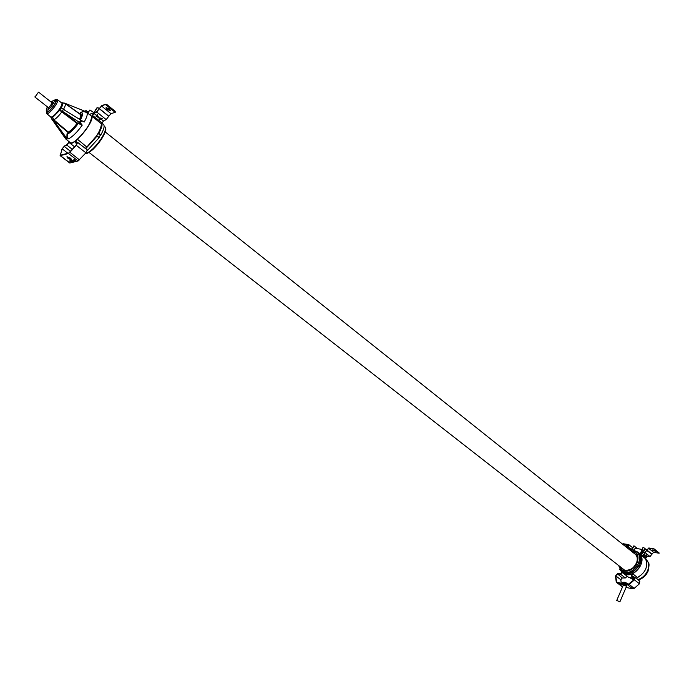 <?xml version="1.0" encoding="UTF-8"?>
<svg xmlns="http://www.w3.org/2000/svg" width="694" height="694" viewBox="0 0 694 694"><rect width="100%" height="100%" fill="white"/><g stroke="black" fill="none" stroke-linecap="round" stroke-linejoin="round"><path stroke-width="1.04" d="M46.585 111.049L47.556 111.743C50.436 111.014 57.463 101.168 55.702 100.335L55.017 100.292M66.893 137.846L66.988 133.916L67.561 134.15L67.127 136.692L68.48 138.869L65.366 136.466L64.212 136.796L51.798 119.134M65.366 136.466L53.603 120.392L53.88 119.854C56.37 118.414 59.077 115.672 62 111.621L62.365 111.231L59.693 110.277L76.973 123.402C73.876 127.67 70.988 130.567 68.298 132.094L53.88 119.854L52.579 117.512L53.464 120.183L52.571 120.47M50.636 116.982L51.391 117.893L52.579 117.503L59.693 110.277L61.219 107.908L63.449 109.435L61.219 107.908C63.015 104.647 63.284 102.938 62.026 102.799L65.019 103.51C65.791 104.195 65.297 106.095 63.544 109.21L65.826 110.893M62.365 111.231L77.355 123.012L81.077 123.653L82.23 125.12L78.222 123.463L78.092 122.795M79.42 122.387L80.252 122.985L81.71 120.687L84.165 122.066L80.86 120.114L79.42 122.387L62.538 111.335M80.86 120.114L63.449 109.435L62.321 111.205M80.096 114.276L81.163 112.74L80.599 112.506L83.87 111.101L83.046 110.467L64.49 103.094L61.593 102.868C65.167 102.53 55.85 116.288 51.842 117.286L50.645 116.861M66.988 133.916L68.298 132.094L68.454 132.745C71.256 131.157 74.267 128.138 77.485 123.688L76.973 123.402L77.355 123.012L77.485 123.688L78.222 123.463C74.405 128.78 70.857 132.337 67.561 134.15L68.454 132.745L53.603 120.392M80.252 122.985L81.077 123.653M64.212 136.796L66.442 138.843M87.991 146.026L96.744 135.894M83.87 111.101L84.408 111.482M99.008 137.377L100.318 135.269L98.279 133.673L98.687 132.389M99.077 137.698L96.709 135.937L99.077 137.698L87.331 150.607M97.117 135.92L99.147 137.49M100.318 135.269L100.812 134.922C104.013 129.24 104.872 125.692 103.397 124.287L101.688 122.968M85.709 148.69L97.039 136.102L96.613 135.903M101.671 123.012C102.686 124.694 101.723 128.13 98.774 133.326L100.812 134.922M101.489 123.437C102.105 125.284 101.081 128.537 98.418 133.205L100.535 135.209M79.671 113.972L80.599 112.506M79.992 119.576C81.675 116.089 81.771 114.276 80.278 114.128L64.663 103.163M80.461 119.871C82.872 115.247 83.106 112.87 81.163 112.74L83.133 111.474L86.629 112.385C87.93 113.625 87.106 116.861 84.165 122.066M35.09 96.926L38.526 92.111L35.09 96.926M51.573 102.426L52.926 102.165L48.129 108.524L47.843 107.197M47.313 106.781L46.203 110.112L46.992 110.285C49.725 109.574 56.197 100.162 53.985 100.136L51.052 102.009M46.715 111.352L47.617 111.613C50.445 110.901 57.333 101.229 55.589 100.43L53.985 100.136M619.759 566.391L622.058 569.835L624.4 570.841C632.824 573.044 642.236 557.499 635.418 552.71L631.644 551.383M636.467 551.617L637.213 552.103C640.397 554.437 641.23 558.089 639.712 563.068L638.922 564.916C633.605 572.958 627.923 575.239 621.885 571.752L621.746 571.613M640.831 563.918L640.102 562.921C641.499 558.271 640.84 554.706 638.098 552.224L634.576 550.715M619.794 569.392L622.232 572.576C628.391 575.43 634.03 572.966 639.139 565.176L638.922 564.916M640.102 562.921L640.744 563.901M623.169 573.27L623.325 573.383C629.467 576.228 635.088 573.773 640.18 566.018L639.139 565.176M639.157 565.011L640.163 566.061M639.859 563.094L641.143 563.762C642.54 559.13 641.872 555.573 639.139 553.092L638.246 552.346M88.138 112.202L86.177 110.641L84.026 111.213M85.883 111.283L84.364 111.456M86.169 110.632L85.865 111.916M85.605 111.057L85.7 111.838M69.695 142.166L70.059 142.565C73.685 146.382 93.508 122.578 91.599 116.679L94.245 113.009L96.96 111.569L99.329 108.732L96.726 112.003L94.002 113.443L91.972 116.262L97.238 107.674M85.917 147.822C93.534 141.949 102.677 127.765 101.428 123.827L103.458 121.016L106.191 119.602L108.828 116.202L99.372 108.585L101.541 106.009L105.922 104.247L107.084 104.725L115.074 111.205L115.221 112.22M69.062 141.654L69.712 143.016C73.46 146.955 93.95 122.361 91.972 116.262C91.356 122.725 86.455 130.489 77.26 139.546L75.733 142.201L77.667 142.409L76.253 145.298L69.808 152.428L68.437 153.504L60.352 155.63L61.87 149.201L64.447 145.983L67.058 144.647L69.062 141.654M105.635 104.707L115.204 112.333L110.979 113.643L108.828 116.202M109.461 108.845L110.598 110.702L107.197 109.548L106.052 107.691L109.461 108.845M110.658 110.398L107.475 109.097L106.269 107.535M99.008 108.906L101.818 105.557L105.922 104.247M623.125 543.74L628.703 544.582L627.576 548.147M628.391 546.516L626.552 545.406M628.096 546.829L626.326 545.519L628.66 546.031M628.669 545.198L622.839 543.905L627.454 547.609M628.122 544.755L628.139 546.794L627.315 547.93M629.822 549.934L630.811 550.394M628.296 577.113L634.542 578.527M636.641 577.972C645.472 572.992 648.448 566.59 645.55 558.774L646.895 556.64L650.052 556.562L651.952 554.098L647.008 550.108L645.099 552.58L641.941 552.667L640.493 554.575L642.748 547.835L643.399 547.531M626.751 574.675C634.819 576.298 644.787 563.71 641.343 556.241C642.896 563.389 639.963 569.201 632.546 573.686L631.852 575.916L634.819 577.295L634.437 579.872L629.128 584.495L627.732 584.955L617.018 582.743L616.229 581.841L615.457 576.046L617.374 573.747L620.453 573.704L621.919 572.333M642.748 547.835L640.128 554.09L642.045 552.294L645.203 552.216L648.682 548.338L654.095 548.876L659.074 552.892M653.939 549.249L659.144 553.222L653.627 552.329L651.952 554.098M655.223 551.045L651.996 550.012L655.223 551.045M655.5 551.322L652.221 549.9M646.661 550.273L648.838 547.965L654.095 548.876M69.374 141.906L66.815 145.081L64.204 146.417L62.217 148.898L60.421 154.684L60.638 155.17L68.732 153.044L76.227 145.089L77.312 142.869L75.386 142.652L77.364 139.208C86.256 130.446 91.001 122.933 91.599 116.679L96.7 108.03M85.596 148.603L86.854 147.05C96.041 138.063 100.899 130.325 101.428 123.827L101.853 122.691L92.163 115.204M99.129 108.585L98.158 107.804L96.943 107.952M60.352 155.63L69.947 162.986L78.11 160.965L85.917 152.819L87.305 149.93L77.745 142.522M71.517 159.438L68.42 158.102L67.162 156.671M70.267 158.015L71.491 159.759L68.133 158.553L66.902 156.809L70.267 158.015M74.657 159.828L73.72 159.854L76.106 161.147L74.657 159.828M74.683 160.765L73.113 160.054L74.518 161.303L75.169 161.381L74.683 160.765M73.79 160.991L72.211 160.271L73.616 161.52L74.267 161.607L73.79 160.991M72.002 161.225L73.373 161.702L71.586 160.435L72.705 161.286M71.274 160.921L70.476 160.67L70.693 161.147L72.523 162.04L70.831 161.155L71.274 160.921M70.693 161.476L69.521 161.069L71.569 162.11L71.187 162.413L71.872 162.24L70.693 161.476M74.544 160.756L74.735 161.286L73.512 160.488L74.943 161.234M72.436 160.427L74.05 161.459M71.699 160.939L72.488 161.147L71.699 160.939M71.517 161.676L72.297 161.893L71.517 161.676M70.805 159.368L71.014 158.683M87.565 113.105L89.83 110.025M87.687 113.2L89.934 109.982L93.803 112.602M74.492 159.872L74.891 160.644M73.92 160.01L74.518 159.828M73.139 160.028L75.16 161.364M73.33 160.201L74.57 160.722M72.237 160.253L74.267 161.589M71.309 160.488L72.029 161.19M72.584 161.615L73.391 161.806M72.67 161.147L73.148 161.719M72.514 161.112L71.525 160.609M70.649 160.826L71.239 160.895M70.441 160.704L72.523 162.023M71.335 161.355L72.28 161.936M71.04 162.24L71.846 162.214M70.927 161.615L71.569 162.11M69.53 160.93L70.944 161.719M69.721 161.103L70.432 161.138M97.099 114.215L96.9 116.445L100.335 119.203L102.252 118.353L98.739 117.789L97.099 114.215M96.041 116.705L96.9 116.445M99.476 119.455L100.335 119.203M89.561 114.64L90.992 113.712M637.534 548.642L633.995 545.857L631.714 550.377M631.375 550.394L633.83 545.866M634.706 577.755L634.273 579.603L627.888 584.582L617.174 582.37L616.567 581.676L615.795 575.89L617.27 574.111L620.358 574.077L622.188 572.541M621.277 583.22L620.809 579.75L622.275 577.989L625.363 577.955L627.237 576.289M622.605 586.716L616.628 582.57M626.04 587.436L632.772 588.842L634.16 588.391L639.46 583.784L639.651 581.104M623.377 584.903L616.74 600.423L619.889 601.845L616.74 600.423M626.535 586.3L619.889 601.845M623.221 585.276L626.283 586.074L626.361 586.673M619.968 583.932L621.035 584.209L619.638 583.359L619.968 583.932M620.523 583.593L621.928 584.348M621.824 584.044L623.108 584.591M623.351 584.452L624.175 584.695M624.583 584.816L625.485 585.085L624.583 584.816M625.025 584.478L626.526 585.25M624.912 584.643L624.166 584.426L624.956 584.721M634.637 577.182L631.601 576.246L631.714 573.964M636.615 578.692L637.552 577.599C645.776 572.35 648.439 566.078 645.55 558.774L645.533 557.681L643.208 555.825M645.88 549.336L643.711 547.592L643.06 547.887M619.994 583.906L620.974 584.166M620.688 583.671L621.772 584.27M621.859 583.914L622.943 584.513M622.848 584.122L624.331 584.816M623.004 584.157L623.654 584.287M624.678 584.869L625.485 585.059M624.001 584.305L625.32 584.999M624.158 584.391L624.921 584.608M625.19 584.574L625.91 584.686M625.797 585.051L626.691 585.311M630.23 550.108L631.896 548.711M643.806 556.067L644.665 556.224L641.941 552.667L642.392 551.027L644.917 549.162L645.776 549.318L643.243 551.175L642.922 552.277M631.861 549.275L632.243 548.373M631.28 550.403L631.471 549.206M633.171 550.42L635.366 548.26L642.063 549.44M101.142 139.659C95.304 147.891 90.289 152.507 86.082 153.513M105.497 128.754C105.792 131.045 104.36 134.653 101.203 139.563M46.377 110.537L47.235 112.237C51.052 111.196 59.493 98.097 55.242 99.832L54.47 100.214M46.559 113.547L47.513 113.599C51.035 112.714 59.632 100.647 57.429 99.676L55.624 99.52L54.366 100.196M57.463 99.702L61.636 102.903C63.883 103.892 55.225 116.072 51.642 116.939L50.705 116.913L46.593 113.573L46.333 110.433M65.062 103.536L80.235 114.38C80.998 114.987 80.747 116.618 79.472 119.255M68.48 138.869C72.714 136.657 77.303 132.077 82.23 125.12M66.069 137.195L64.898 137.533M65.765 139L66.928 139.312M85.995 147.987L96.475 136.007M104.117 126.039L104.898 126.759C106.329 128.572 104.985 132.71 100.882 139.182C94.783 147.779 89.535 152.619 85.128 153.686M619.204 565.957C620.219 574.511 633.449 572.246 637.109 562.739C639.321 555.443 637.318 551.513 631.089 550.941M618.649 565.523L621.121 571.023C627.532 574.528 633.301 571.96 638.437 563.32C640.415 558.002 639.712 554.072 636.329 551.522L630.534 550.498M645.88 559.303L646.071 559.468C648.907 562.105 649.419 565.836 647.606 570.659C645.446 575.283 642.167 578.258 637.777 579.603M634.038 579.811L630.985 578.527M101.428 123.827L91.972 116.262L91.599 116.679L91.972 116.262L101.428 123.827M94.245 113.009L94.002 113.443L96.978 115.82M103.458 121.016L100.89 118.96M106.191 119.602L96.726 112.003M108.785 116.358L99.329 108.732L98.973 109.053M110.979 113.643L101.541 106.009M114.788 111.665L115.074 111.205M106.798 105.184L107.084 104.725M630.742 548.997L628.139 546.794M630.629 549.136L628.157 547.167M645.55 558.774L640.683 554.879L645.55 558.774M646.895 556.64L646.105 556.007M650.052 556.562L645.099 552.58M651.978 554.246L646.687 550.429M653.627 552.329L648.682 548.338M77.364 139.208L86.854 147.05M77.077 143.927L75.49 142.695M77.372 142.947L77.555 142.374M85.917 152.819L76.253 145.298M79.489 159.906L69.782 152.22M60.074 154.996L60.951 155.092M78.11 160.965L68.437 153.504M62.217 148.898L67.882 153.261M64.447 145.983L64.204 146.417L70.58 151.344M66.815 145.081L72.35 149.375M620.358 574.077L625.363 577.955M617.374 573.747L622.275 577.989M615.795 575.89L620.809 579.75M617.582 582.457L616.229 581.841M628.964 584.227L634.16 588.391M632.772 588.842L627.732 584.955M617.018 582.743L622.05 586.604M639.46 583.784L634.437 579.872M634.837 578.727L631.792 576.35M637.552 577.599L632.538 573.608M640.267 553.665L642.904 555.582M646.704 550.594L644.483 552.233M644.396 552.606C644.596 555.408 645.541 555.981 647.259 554.315M627.419 584.487C624.8 583.064 623.065 582.544 622.197 582.934L622.188 582.943M637.465 556.015L105.176 131.912M625.155 570.589L89.058 152.463M50.627 116.844L52.614 120.522M61.584 102.859L62.417 102.738M64.334 136.961L65.835 139.052L70.415 142.747M86.698 112.437L91.651 116.254M104.976 126.828C105.21 128.832 108.325 127.418 101.203 139.633L93.447 148.95C89.717 152.29 86.915 153.903 85.032 153.79M34.778 96.926L48.927 108.056M38.543 92.12L52.666 103.285M46.203 110.112L46.741 111.422M621.121 571.023L621.885 571.752M639.122 564.968L640.224 566.061C635.157 573.817 629.519 576.254 623.325 573.383L622.232 572.576M639.139 553.092C641.898 555.608 642.575 559.182 641.178 563.823L640.788 563.927M633.926 579.906L630.785 578.371M646.071 559.468C648.933 563.623 649.966 561.932 648.023 571.275C645.923 575.82 642.635 578.692 638.168 579.906M74.64 146.85L69.712 143.016M115.204 112.324L115.482 111.881M632.546 547.653L628.703 544.582M628.443 577.235L624.132 573.886M77.06 143.962L75.386 142.652M87.305 149.93L77.676 142.417M60.1 155.603L69.686 162.96M90.888 113.747L93.629 112.896M639.842 581.208L634.845 577.313M634.828 578.761L631.601 576.246M644.665 556.224C645.758 556.519 646.704 555.946 647.502 554.506M646.687 549.7L645.776 549.318M622.006 583.368L622.197 582.934C623.386 581.737 625.294 582.075 627.923 583.94L628.512 584.513M635.374 554.437C639.616 557.499 636.771 570.225 625.702 570.26M633.223 551.93L632.243 551.86M620.367 566.859L621.581 569.453"/></g></svg>
